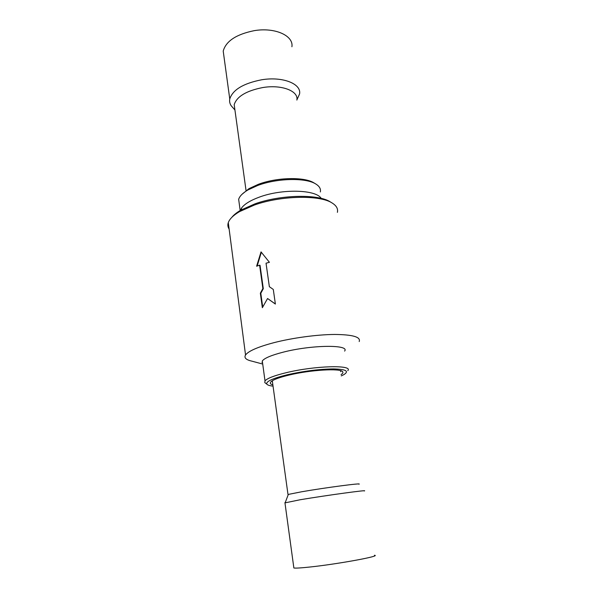 <?xml version="1.0" encoding="UTF-8"?>
<svg xmlns="http://www.w3.org/2000/svg" width="598" height="598" viewBox="0 0 598 598"><rect width="100%" height="100%" fill="white"/><g stroke="black" fill="none" stroke-linecap="round" stroke-linejoin="round"><path stroke-width="0.9" d="M296.862 100.075C298.761 91.046 281.74 84.355 262.791 87.547C246.369 90.776 236.838 96.472 234.192 104.65L234.872 109.591M296.885 99.873L299.568 93.983C301.639 83.84 282.712 76.23 261.58 79.796C243.304 83.406 232.697 89.805 229.759 98.999C229.303 101.451 229.804 103.731 231.247 105.824L233.078 107.902M291.906 46.756C293.76 35.716 274.983 27.112 254.247 30.655C236.307 34.295 225.969 41.105 223.211 51.092L224.056 57.244M340.583 371.679L340.815 370.753M288.154 494.882L288.333 494.419L301.721 491.765C325.148 487.662 363.397 482.653 358.92 484.216M271.858 381.061L272.456 381.95M284.962 502.881L300.211 499.741C326.553 495.316 369.527 489.47 364.234 490.973M293.768 567.278L293.865 567.995C295.801 568.279 301.093 567.965 309.742 567.039C337.608 564.131 381.943 555.953 374.438 555.258M240.104 210.945L241.712 207.812C244.746 203.896 250.592 200.345 259.24 197.161C282.009 188.579 316.118 189.551 321.171 198.372M320.341 191.965C320.976 188.893 319.452 186.232 315.759 183.975C305.825 177.516 276.949 178.129 257.581 185.515L247.871 189.985C242.698 193.064 239.626 196.174 238.662 199.321L239.35 204.396M241.906 194.395L249.007 188.632L258.299 184.341C276.814 177.27 304.404 176.694 313.957 182.891L314.107 182.988M266.028 383.535L264.794 382.615L264.996 380.866C267.164 378.347 274.19 375.634 286.061 372.733C314.765 365.655 353.47 364.675 347.797 370.655M341.264 375.91L343.977 374.58C349.382 371.104 345.853 369.22 333.385 368.921C319.175 369.123 303.791 371.066 287.249 374.767C272.539 378.429 265.736 381.554 266.843 384.14C267.545 385.097 269.608 385.755 273.032 386.136M272.86 384.858C269.377 383.886 269.451 382.376 273.077 380.328C276.343 378.594 281.68 376.837 289.081 375.073C310.579 369.833 340.703 368.099 342.647 371.739C343.327 372.554 342.796 373.518 341.054 374.625M337.392 212.357C338.191 208.822 336.472 205.719 332.226 203.058C320.072 194.799 281.082 195.494 254.464 205.002L239.551 211.61C233.317 215.295 229.565 218.965 228.294 222.62C227.524 224.953 227.808 227.105 229.139 229.071M231.83 217.343C233.758 214.921 236.733 212.529 240.747 210.167L255.167 203.769C280.896 194.567 318.532 193.901 330.358 201.922L332.226 203.058M344.605 351.101C350.122 344.463 311.58 344.777 283.123 352.185C271.35 355.227 264.413 358.15 262.298 360.953L262.642 363.509M359.196 341.548C360.938 336.988 352.745 334.618 334.618 334.454C317 334.574 292.415 337.9 273.772 342.706C257.82 346.952 248.409 351.048 245.546 354.995C243.887 357.754 245.957 359.794 251.758 361.125L262.716 364.055M261.909 362.366L262.492 362.395M262.35 307.708L267.575 298.514L275.379 304.061L273.293 289.447L269.354 286.696L266.035 263.21L269.421 262.298L261.034 251.893L256.617 266.215L259.614 265.176L262.873 288.587L260.347 293.192L262.35 307.708M262.873 288.587L263.299 288.699L260.04 265.303L259.614 265.176M263.299 288.699L260.803 293.289L260.347 293.192M260.803 293.289L262.709 307.043M275.372 303.986L267.575 298.514M261.341 252.274L257.17 266.013M234.192 104.65L246.114 191.076M234.924 109.987L231.247 105.824M223.211 51.092L229.759 98.999M287.997 494.524L272.299 380.776M288.333 494.419L285.261 502.499M293.865 567.995L284.925 502.589M241.712 207.812L241.263 209.876M249.007 188.632L247.871 189.985M313.957 182.891L315.759 183.975M240.194 210.646L238.662 199.321M266.843 384.14L264.794 382.615M341.802 371.134L342.647 371.739M240.747 210.167L239.551 211.61M262.298 360.953L264.996 380.866M228.294 222.62L245.546 354.995"/></g></svg>
